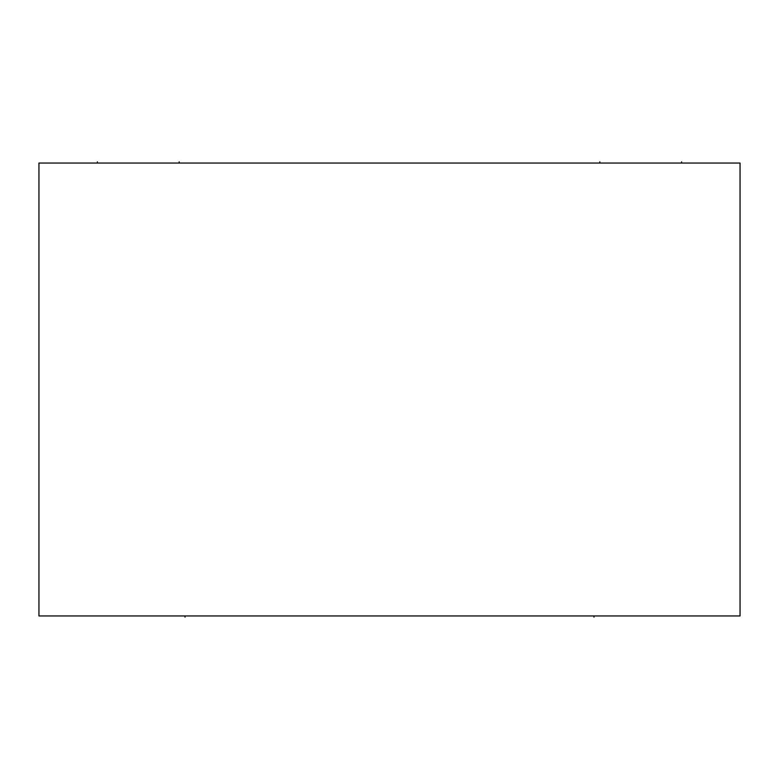 <?xml version="1.0" encoding="UTF-8"?>
<svg xmlns="http://www.w3.org/2000/svg" width="779" height="779" viewBox="0 0 779 779"><rect width="100%" height="100%" fill="white"/><g stroke="black" fill="none" stroke-linecap="round" stroke-linejoin="round"><path stroke-width="1.17" d="M740.05 163.045L38.95 163.045L38.95 615.955L740.05 615.955L740.05 163.045M185.012 615.955L185.012 617.153L185.012 615.955M593.987 615.955L593.987 617.153L593.987 615.955M97.375 161.847L97.375 163.045L97.375 161.847M681.625 161.847L681.625 163.045L681.625 161.847M179.17 161.847L179.17 163.045M599.83 161.847L599.83 163.045"/></g></svg>
